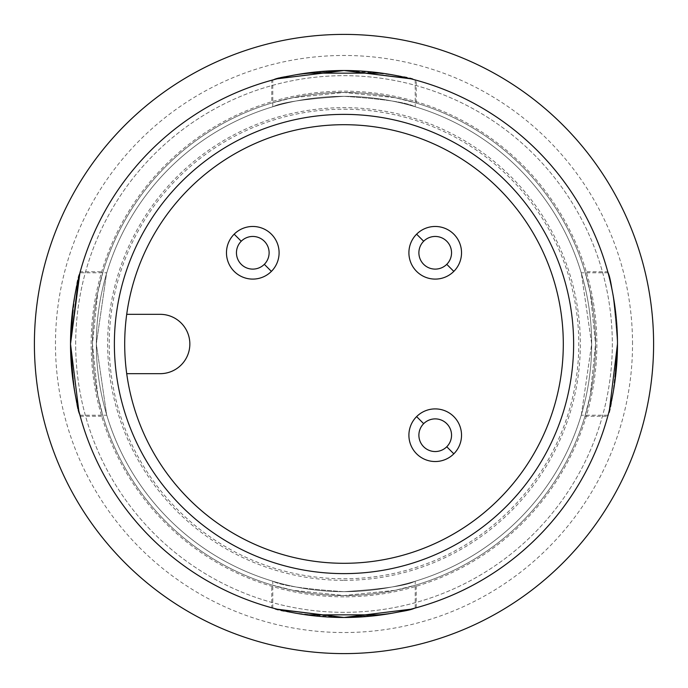 <?xml version="1.0" encoding="UTF-8"?>
<svg xmlns="http://www.w3.org/2000/svg" width="688" height="688" viewBox="0 0 688 688"><rect width="100%" height="100%" fill="white"/><g stroke="black" fill="none" stroke-linecap="round" stroke-linejoin="round"><path stroke-width="0.52" stroke-dasharray="3.44 2.58" d="M272.792 106.64L273.248 106.64C280.945 102.443 304.526 99.003 344 96.32C304.526 99.003 280.945 102.443 273.248 106.64L272.792 106.64L272.792 79.954C277.006 76.764 300.742 73.625 344 70.52A273.48 273.48 0 0 0 70.52 344A273.48 273.48 0 0 0 344 617.48A273.48 273.48 0 0 0 617.48 344A273.48 273.48 0 0 0 344 70.52C300.742 73.625 277.006 76.764 272.792 79.954M344 96.32C383.474 99.003 407.055 102.443 414.752 106.64C407.055 102.443 383.474 99.003 344 96.32A247.68 247.68 0 0 0 96.32 344A247.68 247.68 0 0 0 344 591.68A247.68 247.68 0 0 0 591.68 344A247.68 247.68 0 0 0 344 96.32A247.68 247.68 0 0 0 96.32 344A247.68 247.68 0 0 0 344 591.68A247.68 247.68 0 0 0 591.68 344A247.68 247.68 0 0 0 344 96.32A247.68 247.68 0 0 0 96.32 344A247.68 247.68 0 0 0 344 591.68C383.474 588.997 407.055 585.557 414.752 581.36C407.055 585.557 383.474 588.997 344 591.68C304.526 588.997 280.945 585.557 273.248 581.36C280.945 585.557 304.526 588.997 344 591.68A247.68 247.68 0 0 0 591.68 344A247.68 247.68 0 0 0 344 96.32A247.68 247.68 0 0 0 96.32 344A247.68 247.68 0 0 0 344 591.68A247.68 247.68 0 0 0 591.68 344A247.68 247.68 0 0 0 344 96.32M415.208 106.64L414.752 106.64L415.208 106.64L415.208 79.954C410.994 76.764 387.258 73.625 344 70.52M409.764 78.544L415.208 79.954M581.36 414.752L591.68 344L581.36 273.248L591.68 344L581.36 414.752M415.208 581.36L414.752 581.36L415.208 581.36L415.208 608.046C410.994 611.236 387.258 614.375 344 617.48C387.258 614.375 410.994 611.236 415.208 608.046M272.792 581.36L273.248 581.36L272.792 581.36L272.792 608.046C277.006 611.236 300.742 614.375 344 617.48M278.236 609.456L272.792 608.046M581.36 272.792L581.36 273.248L581.36 272.792L608.046 272.792C611.236 277.006 614.375 300.742 617.48 344C614.375 300.742 611.236 277.006 608.046 272.792M609.456 409.764L608.046 415.208L581.36 415.208M611.168 402.394L607.771 416.24C611.047 411.966 614.289 387.886 617.48 344A273.48 273.48 0 0 1 344 617.48A273.48 273.48 0 0 1 70.52 344A273.48 273.48 0 0 0 344 617.48A273.48 273.48 0 0 0 617.48 344C614.289 300.114 611.047 276.034 607.771 271.76L584.955 271.76L590.304 292.916L595.55 344A251.55 251.55 0 0 0 344 92.45A251.55 251.55 0 0 0 92.45 344A251.55 251.55 0 0 0 344 595.55A251.55 251.55 0 0 0 595.55 344L590.304 395.084L584.955 416.24L590.304 395.084L595.55 344A251.55 251.55 0 0 1 344 595.55A251.55 251.55 0 0 1 92.45 344L97.696 395.084L103.045 416.24L97.696 395.084L92.45 344L97.696 292.916L103.045 271.76L80.229 271.76L79.868 273.119M271.76 584.955L292.916 590.304L344 595.55L395.084 590.304L416.24 584.955L395.084 590.304L344 595.55L292.916 590.304L271.76 584.955L271.76 607.771L277.281 609.215M410.719 609.215L416.24 607.771L416.24 584.955M416.24 607.771L402.394 611.168M394.731 612.733L381.823 614.848M306.177 614.848L293.269 612.733M285.606 611.168L271.76 607.771M78.785 410.719L79.705 414.288M79.266 412.619L76.832 402.394M75.267 394.731L73.16 381.866M614.857 381.788L612.733 394.731M80.229 416.24L103.045 416.24M584.955 416.24L607.771 416.24M34.4 344A309.6 309.6 0 0 0 344 653.6A309.6 309.6 0 0 0 653.6 344A309.6 309.6 0 0 0 344 34.4A309.6 309.6 0 0 0 34.4 344A309.6 309.6 0 0 0 344 653.6A309.6 309.6 0 0 0 653.6 344A309.6 309.6 0 0 0 344 34.4A309.6 309.6 0 0 0 34.4 344A309.6 309.6 0 0 0 344 653.6A309.6 309.6 0 0 0 653.6 344A309.6 309.6 0 0 0 344 34.4A309.6 309.6 0 0 0 34.4 344A309.6 309.6 0 0 0 344 653.6A309.6 309.6 0 0 0 653.6 344A309.6 309.6 0 0 0 344 34.4A309.6 309.6 0 0 0 34.4 344A309.6 309.6 0 0 0 344 653.6A309.6 309.6 0 0 0 653.6 344A309.6 309.6 0 0 0 344 34.4A309.6 309.6 0 0 0 34.4 344A309.6 309.6 0 0 0 344 653.6A309.6 309.6 0 0 0 653.6 344A309.6 309.6 0 0 0 344 34.4A309.6 309.6 0 0 0 34.4 344A309.6 309.6 0 0 0 344 653.6A309.6 309.6 0 0 0 653.6 344A309.6 309.6 0 0 0 344 34.4A309.6 309.6 0 0 0 34.4 344A309.6 309.6 0 0 0 344 653.6A309.6 309.6 0 0 0 653.6 344A309.6 309.6 0 0 0 344 34.4A309.6 309.6 0 0 0 34.4 344A309.6 309.6 0 0 0 344 653.6A309.6 309.6 0 0 0 653.6 344A309.6 309.6 0 0 0 344 34.4A309.6 309.6 0 0 0 34.4 344A309.6 309.6 0 0 0 344 653.6A309.6 309.6 0 0 0 653.6 344A309.6 309.6 0 0 0 344 34.4A309.6 309.6 0 0 0 34.4 344A309.6 309.6 0 0 0 344 653.6A309.6 309.6 0 0 0 653.6 344A309.6 309.6 0 0 0 344 34.4A309.6 309.6 0 0 0 34.4 344A309.6 309.6 0 0 0 344 653.6A309.6 309.6 0 0 0 653.6 344A309.6 309.6 0 0 0 344 34.4A309.6 309.6 0 0 0 34.4 344A309.6 309.6 0 0 0 344 653.6A309.6 309.6 0 0 0 653.6 344A309.6 309.6 0 0 0 344 34.4A309.6 309.6 0 0 0 34.4 344A309.6 309.6 0 0 0 344 653.6A309.6 309.6 0 0 0 653.6 344A309.6 309.6 0 0 0 344 34.4A309.6 309.6 0 0 0 34.4 344A309.6 309.6 0 0 0 344 653.6A309.6 309.6 0 0 0 653.6 344A309.6 309.6 0 0 0 344 34.4A309.6 309.6 0 0 0 34.4 344A309.6 309.6 0 0 0 344 653.6A309.6 309.6 0 0 0 653.6 344A309.6 309.6 0 0 0 344 34.4A309.6 309.6 0 0 0 34.4 344A309.6 309.6 0 0 0 344 653.6A309.6 309.6 0 0 0 653.6 344A309.6 309.6 0 0 0 344 34.4A309.6 309.6 0 0 0 34.4 344A309.6 309.6 0 0 0 344 653.6A309.6 309.6 0 0 0 653.6 344A309.6 309.6 0 0 0 344 34.4A309.6 309.6 0 0 0 34.4 344A309.6 309.6 0 0 0 344 653.6A309.6 309.6 0 0 0 653.6 344A309.6 309.6 0 0 0 344 34.4A309.6 309.6 0 0 0 34.4 344A309.6 309.6 0 0 0 344 653.6A309.6 309.6 0 0 0 653.6 344A309.6 309.6 0 0 0 344 34.4A309.6 309.6 0 0 0 34.4 344A309.6 309.6 0 0 0 344 653.6A309.6 309.6 0 0 0 653.6 344A309.6 309.6 0 0 0 344 34.4A309.6 309.6 0 0 0 34.4 344A309.6 309.6 0 0 0 344 653.6A309.6 309.6 0 0 0 653.6 344A309.6 309.6 0 0 0 344 34.4A309.6 309.6 0 0 0 34.4 344A309.6 309.6 0 0 0 344 653.6A309.6 309.6 0 0 0 653.6 344A309.6 309.6 0 0 0 344 34.4A309.6 309.6 0 0 0 34.4 344A309.6 309.6 0 0 0 344 653.6A309.6 309.6 0 0 0 653.6 344A309.6 309.6 0 0 0 344 34.4A309.6 309.6 0 0 0 34.4 344A309.6 309.6 0 0 0 344 653.6A309.6 309.6 0 0 0 653.6 344A309.6 309.6 0 0 0 344 34.4A309.6 309.6 0 0 0 34.4 344A309.6 309.6 0 0 0 344 653.6A309.6 309.6 0 0 0 653.6 344A309.6 309.6 0 0 0 344 34.4A309.6 309.6 0 0 0 34.4 344A309.6 309.6 0 0 0 344 653.6A309.6 309.6 0 0 0 653.6 344A309.6 309.6 0 0 0 344 34.4A309.6 309.6 0 0 0 34.4 344A309.6 309.6 0 0 0 344 653.6A309.6 309.6 0 0 0 653.6 344A309.6 309.6 0 0 0 344 34.4A309.6 309.6 0 0 0 34.4 344A309.6 309.6 0 0 0 344 653.6A309.6 309.6 0 0 0 653.6 344A309.6 309.6 0 0 0 344 34.4A309.6 309.6 0 0 0 34.4 344A309.6 309.6 0 0 0 344 653.6A309.6 309.6 0 0 0 653.6 344A309.6 309.6 0 0 0 344 34.4A309.6 309.6 0 0 0 34.4 344A309.6 309.6 0 0 0 344 653.6A309.6 309.6 0 0 0 653.6 344A309.6 309.6 0 0 0 344 34.4A309.6 309.6 0 0 0 34.4 344A309.6 309.6 0 0 0 344 653.6A309.6 309.6 0 0 0 653.6 344A309.6 309.6 0 0 0 344 34.4A309.6 309.6 0 0 0 34.4 344A309.6 309.6 0 0 0 344 653.6A309.6 309.6 0 0 0 653.6 344A309.6 309.6 0 0 0 344 34.4A309.6 309.6 0 0 0 34.4 344A309.6 309.6 0 0 0 344 653.6A309.6 309.6 0 0 0 653.6 344A309.6 309.6 0 0 0 344 34.4A309.6 309.6 0 0 0 34.4 344A309.6 309.6 0 0 0 344 653.6A309.6 309.6 0 0 0 653.6 344A309.6 309.6 0 0 0 344 34.4A309.6 309.6 0 0 0 34.4 344A309.6 309.6 0 0 0 344 653.6A309.6 309.6 0 0 0 653.6 344A309.6 309.6 0 0 0 344 34.4A309.6 309.6 0 0 0 34.4 344A309.6 309.6 0 0 0 344 653.6A309.6 309.6 0 0 0 653.6 344A309.6 309.6 0 0 0 344 34.4A309.6 309.6 0 0 0 34.4 344A309.6 309.6 0 0 0 344 653.6A309.6 309.6 0 0 0 653.6 344A309.6 309.6 0 0 0 344 34.4A309.6 309.6 0 0 0 34.4 344A309.6 309.6 0 0 0 344 653.6A309.6 309.6 0 0 0 653.6 344A309.6 309.6 0 0 0 344 34.4A309.6 309.6 0 0 0 34.4 344A309.6 309.6 0 0 0 344 653.6A309.6 309.6 0 0 0 653.6 344A309.6 309.6 0 0 0 344 34.4A309.6 309.6 0 0 0 34.4 344A309.6 309.6 0 0 1 344 34.4A309.6 309.6 0 0 1 653.6 344A309.6 309.6 0 0 1 344 653.6A309.6 309.6 0 0 1 34.4 344A309.6 309.6 0 0 1 344 34.4A309.6 309.6 0 0 1 653.6 344A309.6 309.6 0 0 1 344 653.6A309.6 309.6 0 0 1 34.4 344A309.6 309.6 0 0 1 344 34.4A309.6 309.6 0 0 1 653.6 344A309.6 309.6 0 0 1 344 653.6A309.6 309.6 0 0 1 34.4 344A309.6 309.6 0 0 1 344 34.4A309.6 309.6 0 0 1 653.6 344A309.6 309.6 0 0 1 344 653.6A309.6 309.6 0 0 1 34.4 344A309.6 309.6 0 0 1 344 34.4A309.6 309.6 0 0 1 653.6 344A309.6 309.6 0 0 1 344 653.6A309.6 309.6 0 0 1 34.4 344A309.6 309.6 0 0 1 344 34.4A309.6 309.6 0 0 1 653.6 344A309.6 309.6 0 0 1 344 653.6A309.6 309.6 0 0 1 34.4 344A309.6 309.6 0 0 1 344 34.4A309.6 309.6 0 0 1 653.6 344A309.6 309.6 0 0 1 344 653.6A309.6 309.6 0 0 1 34.4 344A309.6 309.6 0 0 1 344 34.4A309.6 309.6 0 0 1 653.6 344A309.6 309.6 0 0 1 344 653.6A309.6 309.6 0 0 1 34.4 344A309.6 309.6 0 0 1 344 34.4A309.6 309.6 0 0 1 653.6 344A309.6 309.6 0 0 1 344 653.6A309.6 309.6 0 0 1 34.4 344M70.52 344A273.48 273.48 0 0 0 344 617.48A273.48 273.48 0 0 0 617.48 344A273.48 273.48 0 0 1 344 617.48A273.48 273.48 0 0 1 70.52 344A273.48 273.48 0 0 0 344 617.48A273.48 273.48 0 0 0 617.48 344A273.48 273.48 0 0 1 344 617.48A273.48 273.48 0 0 1 70.52 344A273.48 273.48 0 0 0 344 617.48A273.48 273.48 0 0 0 617.48 344A273.48 273.48 0 0 1 344 617.48A273.48 273.48 0 0 1 70.52 344A273.48 273.48 0 0 0 344 617.48A273.48 273.48 0 0 0 617.48 344A273.48 273.48 0 0 1 344 617.48A273.48 273.48 0 0 1 70.52 344A273.48 273.48 0 0 0 344 617.48A273.48 273.48 0 0 0 617.48 344A273.48 273.48 0 0 1 344 617.48A273.48 273.48 0 0 1 70.52 344A273.48 273.48 0 0 0 344 617.48A273.48 273.48 0 0 0 617.48 344A273.48 273.48 0 0 1 344 617.48A273.48 273.48 0 0 1 70.52 344A273.48 273.48 0 0 0 344 617.48A273.48 273.48 0 0 0 617.48 344A273.48 273.48 0 0 1 344 617.48A273.48 273.48 0 0 1 70.52 344A273.48 273.48 0 0 0 344 617.48A273.48 273.48 0 0 0 617.48 344A273.48 273.48 0 0 1 344 617.48A273.48 273.48 0 0 1 70.52 344A273.48 273.48 0 0 0 344 617.48A273.48 273.48 0 0 0 617.48 344A273.48 273.48 0 0 1 344 617.48A273.48 273.48 0 0 1 70.52 344A273.48 273.48 0 0 0 344 617.48A273.48 273.48 0 0 0 617.48 344A273.48 273.48 0 0 1 344 617.48A273.48 273.48 0 0 1 70.52 344A273.48 273.48 0 0 0 344 617.48A273.48 273.48 0 0 0 617.48 344A273.48 273.48 0 0 1 344 617.48A273.48 273.48 0 0 1 70.52 344A273.48 273.48 0 0 0 344 617.48A273.48 273.48 0 0 0 617.48 344A273.48 273.48 0 0 1 344 617.48A273.48 273.48 0 0 1 70.52 344A273.48 273.48 0 0 0 344 617.48A273.48 273.48 0 0 0 617.48 344A273.48 273.48 0 0 1 344 617.48A273.48 273.48 0 0 1 70.52 344A273.48 273.48 0 0 0 344 617.48A273.48 273.48 0 0 0 617.48 344A273.48 273.48 0 0 1 344 617.48A273.48 273.48 0 0 1 70.52 344A273.48 273.48 0 0 0 344 617.48A273.48 273.48 0 0 0 617.48 344A273.48 273.48 0 0 1 344 617.48A273.48 273.48 0 0 1 70.52 344A273.48 273.48 0 0 0 344 617.48A273.48 273.48 0 0 0 617.48 344A273.48 273.48 0 0 1 344 617.48A273.48 273.48 0 0 1 70.52 344A273.48 273.48 0 0 0 344 617.48A273.48 273.48 0 0 0 617.48 344A273.48 273.48 0 0 1 344 617.48A273.48 273.48 0 0 1 70.52 344A273.48 273.48 0 0 0 344 617.48A273.48 273.48 0 0 0 617.48 344A273.48 273.48 0 0 1 344 617.48A273.48 273.48 0 0 1 70.52 344A273.48 273.48 0 0 0 344 617.48A273.48 273.48 0 0 0 617.48 344A273.48 273.48 0 0 1 344 617.48A273.48 273.48 0 0 1 70.52 344A273.48 273.48 0 0 1 344 70.52A273.48 273.48 0 0 1 617.48 344A273.48 273.48 0 0 0 344 70.52A273.48 273.48 0 0 0 70.52 344A273.48 273.48 0 0 1 344 70.52A273.48 273.48 0 0 1 617.48 344A273.48 273.48 0 0 0 344 70.52A273.48 273.48 0 0 0 70.52 344A273.48 273.48 0 0 1 344 70.52A273.48 273.48 0 0 1 617.48 344A273.48 273.48 0 0 0 344 70.52A273.48 273.48 0 0 0 70.52 344A273.48 273.48 0 0 1 344 70.52A273.48 273.48 0 0 1 617.48 344A273.48 273.48 0 0 0 344 70.52A273.48 273.48 0 0 0 70.52 344A273.48 273.48 0 0 1 344 70.52A273.48 273.48 0 0 1 617.48 344A273.48 273.48 0 0 0 344 70.52A273.48 273.48 0 0 0 70.52 344A273.48 273.48 0 0 1 344 70.52A273.48 273.48 0 0 1 617.48 344A273.48 273.48 0 0 0 344 70.52A273.48 273.48 0 0 0 70.52 344A273.48 273.48 0 0 1 344 70.52A273.48 273.48 0 0 1 617.48 344A273.48 273.48 0 0 0 344 70.52A273.48 273.48 0 0 0 70.52 344A273.48 273.48 0 0 1 344 70.52A273.48 273.48 0 0 1 617.48 344A273.48 273.48 0 0 0 344 70.52A273.48 273.48 0 0 0 70.52 344A273.48 273.48 0 0 1 344 70.52A273.48 273.48 0 0 1 617.48 344A273.48 273.48 0 0 0 344 70.52A273.48 273.48 0 0 0 70.52 344A273.48 273.48 0 0 1 344 70.52A273.48 273.48 0 0 1 617.48 344A273.48 273.48 0 0 0 344 70.52A273.48 273.48 0 0 0 70.52 344A273.48 273.48 0 0 1 344 70.52A273.48 273.48 0 0 1 617.48 344A273.48 273.48 0 0 0 344 70.52A273.48 273.48 0 0 0 70.52 344A273.48 273.48 0 0 1 344 70.52A273.48 273.48 0 0 1 617.48 344A273.48 273.48 0 0 0 344 70.52A273.48 273.48 0 0 0 70.52 344A273.48 273.48 0 0 1 344 70.52A273.48 273.48 0 0 1 617.48 344A273.48 273.48 0 0 0 344 70.52A273.48 273.48 0 0 0 70.52 344A273.48 273.48 0 0 1 344 70.52A273.48 273.48 0 0 1 617.48 344A273.48 273.48 0 0 0 344 70.52A273.48 273.48 0 0 0 70.52 344A273.48 273.48 0 0 1 344 70.52A273.48 273.48 0 0 1 617.48 344A273.48 273.48 0 0 0 344 70.52A273.48 273.48 0 0 0 70.52 344A273.48 273.48 0 0 1 344 70.52A273.48 273.48 0 0 1 617.48 344A273.48 273.48 0 0 0 344 70.52A273.48 273.48 0 0 0 70.52 344A273.48 273.48 0 0 1 344 70.52A273.48 273.48 0 0 1 617.48 344A273.48 273.48 0 0 0 344 70.52A273.48 273.48 0 0 0 70.52 344A273.48 273.48 0 0 1 344 70.52A273.48 273.48 0 0 1 617.48 344A273.48 273.48 0 0 0 344 70.52A273.48 273.48 0 0 0 70.52 344A273.48 273.48 0 0 1 344 70.52A273.48 273.48 0 0 1 617.48 344A273.48 273.48 0 0 0 344 70.52A273.48 273.48 0 0 0 70.52 344A273.48 273.48 0 0 1 344 70.52A273.48 273.48 0 0 1 617.48 344A273.48 273.48 0 0 0 344 70.52A273.48 273.48 0 0 0 70.52 344A273.48 273.48 0 0 1 344 70.52A273.48 273.48 0 0 1 617.48 344A273.48 273.48 0 0 0 344 70.52A273.48 273.48 0 0 0 70.52 344A273.48 273.48 0 0 1 344 70.52A273.48 273.48 0 0 1 617.48 344A273.48 273.48 0 0 0 344 70.52A273.48 273.48 0 0 0 70.52 344A273.48 273.48 0 0 1 344 70.52A273.48 273.48 0 0 1 617.48 344A273.48 273.48 0 0 0 344 70.52A273.48 273.48 0 0 0 70.52 344A273.48 273.48 0 0 1 344 70.52A273.48 273.48 0 0 1 617.48 344A273.48 273.48 0 0 0 344 70.52A273.48 273.48 0 0 0 70.52 344A273.48 273.48 0 0 1 344 70.52A273.48 273.48 0 0 1 617.48 344A273.48 273.48 0 0 1 344 617.48A273.48 273.48 0 0 1 70.52 344A273.48 273.48 0 0 0 344 617.48A273.48 273.48 0 0 0 617.48 344A273.48 273.48 0 0 1 344 617.48A273.48 273.48 0 0 1 70.52 344A273.48 273.48 0 0 0 344 617.48A273.48 273.48 0 0 0 617.48 344A273.48 273.48 0 0 1 344 617.48A273.48 273.48 0 0 1 70.52 344A273.48 273.48 0 0 0 344 617.48A273.48 273.48 0 0 0 617.48 344A273.48 273.48 0 0 1 344 617.48A273.48 273.48 0 0 1 70.52 344A273.48 273.48 0 0 0 344 617.48A273.48 273.48 0 0 0 617.48 344A273.48 273.48 0 0 1 344 617.48A273.48 273.48 0 0 1 70.52 344C73.625 387.258 76.764 410.994 79.954 415.208C76.764 410.994 73.625 387.258 70.52 344C73.625 300.742 76.764 277.006 79.954 272.792L106.64 272.792L96.32 344L106.64 414.752L96.32 344L106.64 272.792M106.64 415.208L106.64 414.752L106.64 415.208L79.954 415.208M78.544 278.236L79.954 272.792M103.045 271.76L97.696 292.916L92.45 344A251.55 251.55 0 0 1 344 92.45A251.55 251.55 0 0 1 595.55 344L590.304 292.916L584.955 271.76M271.76 103.045L292.916 97.696L344 92.45L395.084 97.696L416.24 103.045L395.084 97.696L344 92.45L292.916 97.696L271.76 103.045L271.76 80.229L285.606 76.832M416.24 103.045L416.24 80.229L410.719 78.785M277.281 78.785L271.76 80.229M344 612.32A268.32 268.32 0 0 1 75.68 344A268.32 268.32 0 0 1 344 75.68A268.32 268.32 0 0 1 612.32 344A268.32 268.32 0 0 1 344 612.32A268.32 268.32 0 0 1 75.68 344A268.32 268.32 0 0 1 344 75.68A268.32 268.32 0 0 1 612.32 344A268.32 268.32 0 0 1 344 612.32M344 596.84A252.84 252.84 0 0 1 91.16 344A252.84 252.84 0 0 1 344 91.16A252.84 252.84 0 0 1 596.84 344A252.84 252.84 0 0 1 344 596.84M632.53 344A288.53 288.53 0 0 0 344 55.47A288.53 288.53 0 0 0 55.47 344A288.53 288.53 0 0 0 344 632.53A288.53 288.53 0 0 0 632.53 344M344 563.3A219.3 219.3 0 0 1 124.7 344A219.3 219.3 0 0 1 344 124.7A219.3 219.3 0 0 1 563.3 344A219.3 219.3 0 0 1 344 563.3M126.712 373.67A219.3 219.3 0 0 1 126.712 314.33A219.3 219.3 0 0 0 126.712 373.67L160.175 373.67A29.67 29.67 0 0 0 189.845 344.009A29.67 29.67 0 0 0 160.192 314.33L126.712 314.33M607.771 271.76C611.047 276.034 614.289 300.114 617.48 344C614.375 387.258 611.236 410.994 608.046 415.208M73.143 306.212L75.267 293.269M76.832 285.606L80.229 271.76M293.269 75.267L306.177 73.152M381.823 73.152L394.731 75.267M402.394 76.832L416.24 80.229M92.45 344A251.55 251.55 0 0 0 344 595.55A251.55 251.55 0 0 0 595.55 344A251.55 251.55 0 0 1 344 595.55A251.55 251.55 0 0 1 92.45 344A251.55 251.55 0 0 1 344 92.45A251.55 251.55 0 0 1 595.55 344A251.55 251.55 0 0 0 344 92.45A251.55 251.55 0 0 0 92.45 344M344 109.22A234.78 234.78 0 0 1 578.78 344A234.78 234.78 0 0 1 344 578.78A234.78 234.78 0 0 1 109.22 344A234.78 234.78 0 0 1 344 109.22M344 580.345A236.345 236.345 0 0 0 580.345 344A236.345 236.345 0 0 0 344 107.655A236.345 236.345 0 0 0 107.655 344A236.345 236.345 0 0 0 344 580.345"/><path stroke-width="1.03" d="M344 70.52L409.764 78.544M73.16 381.866L70.52 344A273.48 273.48 0 0 0 344 617.48L278.236 609.456M344 617.48A273.48 273.48 0 0 0 617.48 344L609.456 409.764M277.281 609.215L344 617.48L410.719 609.215M402.394 611.168L394.731 612.733M381.823 614.848L306.177 614.848M293.269 612.733L285.606 611.168M79.868 273.119L70.52 344L78.785 410.719M79.705 414.288L79.266 412.619M76.832 402.394L75.267 394.731M617.48 344.026L614.857 381.788M612.733 394.731L611.168 402.394M617.48 344A273.48 273.48 0 0 0 344 70.52A273.48 273.48 0 0 0 70.52 344L78.544 278.236M410.719 78.785L344 70.52L277.281 78.785M34.4 344A309.6 309.6 0 0 1 344 34.4A309.6 309.6 0 0 1 653.6 344A309.6 309.6 0 0 1 344 653.6A309.6 309.6 0 0 1 34.4 344M344 573.62A229.62 229.62 0 0 0 573.62 344A229.62 229.62 0 0 0 344 114.38A229.62 229.62 0 0 0 114.38 344A229.62 229.62 0 0 0 344 573.62M344 124.7A219.3 219.3 0 0 0 124.7 344A219.3 219.3 0 0 0 344 563.3A219.3 219.3 0 0 0 563.3 344A219.3 219.3 0 0 0 344 124.7M126.712 314.33L160.192 314.33A29.67 29.67 0 0 1 189.845 344.009A29.67 29.67 0 0 1 160.175 373.67L126.712 373.67M416.61 416.61A26.316 26.316 0 0 0 416.61 453.822A26.316 26.316 0 0 0 453.822 453.822A26.316 26.316 0 0 0 453.822 416.61A26.316 26.316 0 0 0 416.61 416.61L423.67 423.67A16.323 16.323 0 0 0 423.67 446.761A16.323 16.323 0 0 0 446.761 446.761L453.822 453.822A26.316 26.316 0 0 0 453.822 416.61A26.316 26.316 0 0 0 416.61 416.61A26.316 26.316 0 0 0 416.61 453.822A26.316 26.316 0 0 0 453.822 453.822A26.316 26.316 0 0 1 416.61 453.822A26.316 26.316 0 0 1 416.61 416.61A26.316 26.316 0 0 0 416.61 453.822A26.316 26.316 0 0 0 453.822 453.822M234.178 234.178A26.316 26.316 0 0 0 234.178 271.39A26.316 26.316 0 0 0 271.39 271.39A26.316 26.316 0 0 0 271.39 234.178A26.316 26.316 0 0 0 234.178 234.178L241.239 241.239A16.323 16.323 0 0 0 241.239 264.33A16.323 16.323 0 0 0 264.33 264.33L271.39 271.39A26.316 26.316 0 0 0 271.39 234.178A26.316 26.316 0 0 0 234.178 234.178A26.316 26.316 0 0 0 234.178 271.39A26.316 26.316 0 0 0 271.39 271.39A26.316 26.316 0 0 1 234.178 271.39A26.316 26.316 0 0 1 234.178 234.178A26.316 26.316 0 0 0 234.178 271.39A26.316 26.316 0 0 0 271.39 271.39M416.61 234.178A26.316 26.316 0 0 0 416.61 271.39A26.316 26.316 0 0 0 453.822 271.39A26.316 26.316 0 0 0 453.822 234.178A26.316 26.316 0 0 0 416.61 234.178L423.67 241.239A16.323 16.323 0 0 0 423.67 264.33A16.323 16.323 0 0 0 446.761 264.33L453.822 271.39A26.316 26.316 0 0 0 453.822 234.178A26.316 26.316 0 0 0 416.61 234.178A26.316 26.316 0 0 0 416.61 271.39A26.316 26.316 0 0 0 453.822 271.39A26.316 26.316 0 0 1 416.61 271.39A26.316 26.316 0 0 1 416.61 234.178A26.316 26.316 0 0 0 416.61 271.39A26.316 26.316 0 0 0 453.822 271.39M446.761 446.761A16.323 16.323 0 0 0 446.761 423.67A16.323 16.323 0 0 0 423.67 423.67M264.33 264.33A16.323 16.323 0 0 0 264.33 241.239A16.323 16.323 0 0 0 241.239 241.239M446.761 264.33A16.323 16.323 0 0 0 446.761 241.239A16.323 16.323 0 0 0 423.67 241.239M70.52 344L73.143 306.212M75.267 293.269L76.832 285.606M285.606 76.832L293.269 75.267M306.177 73.152L381.823 73.152M394.731 75.267L402.394 76.832"/></g></svg>
